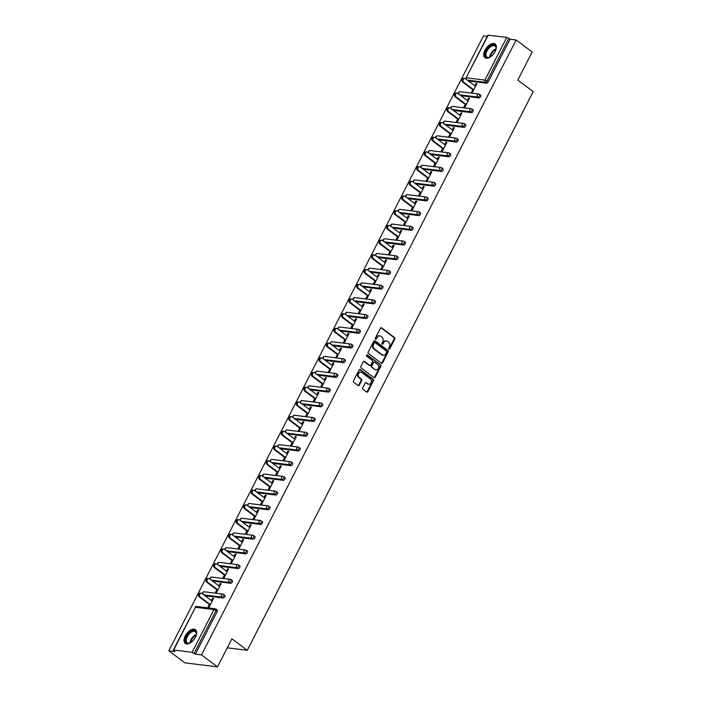 <?xml version="1.0" encoding="UTF-8"?>
<svg xmlns="http://www.w3.org/2000/svg" width="702" height="702" viewBox="0 0 702 702"><rect width="100%" height="100%" fill="white"/><g stroke="black" fill="none" stroke-linecap="round" stroke-linejoin="round"><path stroke-width="1.05" d="M388.926 349.122A0.755 0.597 97.1 0 0 389.759 348.85L394.796 339.013A1.071 0.86 97.1 0 0 394.55 337.557L381.598 327.869A1.071 0.86 97.1 0 0 380.405 328.255L375.377 338.083A0.755 0.597 97.1 0 0 376.386 338.838L377.035 337.565A3.431 2.747 97.1 0 1 379.764 335.881A3.431 2.747 97.1 0 1 380.853 336.328L381.932 337.135A3.431 2.747 97.1 0 1 382.713 341.821L382.063 343.094A0.755 0.597 97.1 0 0 383.073 343.848L383.722 342.576A3.431 2.747 97.1 0 1 386.451 340.882A3.431 2.747 97.1 0 1 387.539 341.33L388.618 342.137A3.431 2.747 97.1 0 1 389.408 346.823L388.75 348.095A0.755 0.597 97.1 0 0 388.926 349.122M388.855 349.052A0.755 0.597 97.1 0 0 389.11 348.771L394.138 338.934A1.071 0.86 97.1 0 0 393.892 337.469L380.949 327.781A1.071 0.86 97.1 0 0 380.923 327.764M375.473 339.048A0.755 0.597 97.1 0 0 375.728 338.759L376.377 337.486L377.035 337.565M382.16 344.05A0.755 0.597 97.1 0 0 382.414 343.761L383.073 342.488L383.722 342.576M195.446 637.179A8.529 4.668 -53.2 0 0 195.463 629.712A8.529 4.668 -53.2 0 0 185.258 635.907A8.529 4.668 -53.2 0 0 185.24 643.374A8.529 4.668 -53.2 0 0 195.446 637.179M495.147 51.5A8.529 4.668 -53.2 0 0 495.164 44.033A8.529 4.668 -53.2 0 0 484.959 50.228A8.529 4.668 -53.2 0 0 484.942 57.696A8.529 4.668 -53.2 0 0 495.147 51.5M362.802 387.837A1.071 0.86 97.1 0 0 363.048 389.294L366.672 392.014A1.071 0.86 97.1 0 0 367.866 391.628L373.455 380.712A1.071 0.86 97.1 0 0 373.21 379.247L360.266 369.559A1.071 0.86 97.1 0 0 359.073 369.945L353.483 380.861A1.071 0.86 97.1 0 0 353.729 382.327L358.117 385.609A1.071 0.86 97.1 0 0 359.31 385.222L361.705 380.554A1.071 0.86 97.1 0 0 361.46 379.089L359.284 377.457A2.869 2.29 97.1 0 1 358.397 374.105A2.869 2.29 97.1 0 1 360.907 372.13A2.869 2.29 97.1 0 1 361.82 372.508L370.34 378.887A2.869 2.29 97.1 0 1 371.218 382.239A2.869 2.29 97.1 0 1 368.717 384.213A2.869 2.29 97.1 0 1 367.804 383.836L366.383 382.774A1.071 0.86 97.1 0 0 365.189 383.16L362.802 387.837M516.137 39.988L532.177 51.992L517.804 80.089L533.187 91.602L247.279 650.315L231.897 638.802L217.515 666.9L201.474 654.896L516.137 39.988L510.029 39.224L508.853 38.347L486.995 81.055L488.171 81.932L510.029 39.224M381.405 363.232A1.071 0.86 97.1 0 0 382.599 362.846L388.188 351.93A1.071 0.86 97.1 0 0 387.943 350.465L374.991 340.777A1.071 0.86 97.1 0 0 373.806 341.163L368.217 352.079A1.071 0.86 97.1 0 0 368.462 353.545L381.405 363.232M380.817 366.321L375.237 377.237A1.071 0.86 97.1 0 1 374.043 377.623L361.091 367.936A1.071 0.86 97.1 0 1 360.854 366.47L363.241 361.802A1.071 0.86 97.1 0 1 364.435 361.416L369.682 365.338A1.071 0.86 97.1 0 0 370.875 364.952L372.464 361.855A1.071 0.86 97.1 0 0 372.218 360.389L366.751 356.3A0.755 0.597 97.1 0 1 367.418 355.001L380.572 364.856A1.071 0.86 97.1 0 1 380.817 366.321L380.168 366.233L374.578 377.158L375.237 377.237M227.272 647.823L247.279 650.315M488.294 35.1L466.075 77.887L487.934 35.179L506.774 37.399L508.853 38.347M487.302 36.39L483.476 35.916L168.813 650.824L184.854 662.828L217.515 666.9M201.474 654.896L195.367 654.132L192.111 652.307L173.631 650.008L174.921 651.588L168.813 650.824M476.746 84.038L475.991 83.477L476.965 83.599L472.385 92.55L471.402 92.436L472.806 89.698M475.991 83.477L474.815 85.767M216.962 609.889A1.641 0.895 126.8 0 1 217.225 609.985A1.641 0.895 126.8 0 1 217.216 611.424L216.049 610.547L194.191 653.255M195.367 654.132L217.216 611.424M488.171 81.932A1.641 0.895 126.8 0 1 486.468 83.222L468.418 80.976M224.491 595.173A1.641 0.895 126.8 0 1 224.745 595.278A1.641 0.895 126.8 0 1 224.745 596.718A1.641 0.895 126.8 0 1 223.043 598.007L204.993 595.752M232.02 580.466A1.641 0.895 126.8 0 1 232.274 580.572A1.641 0.895 126.8 0 1 232.274 582.002A1.641 0.895 126.8 0 1 230.572 583.301L212.513 581.045M239.54 565.759A1.641 0.895 126.8 0 1 239.803 565.865A1.641 0.895 126.8 0 1 239.794 567.295A1.641 0.895 126.8 0 1 238.092 568.594L220.042 566.338M247.069 551.052A1.641 0.895 126.8 0 1 247.332 551.158A1.641 0.895 126.8 0 1 247.323 552.588A1.641 0.895 126.8 0 1 245.621 553.878L227.571 551.632M254.598 536.346A1.641 0.895 126.8 0 1 254.852 536.442A1.641 0.895 126.8 0 1 254.852 537.881A1.641 0.895 126.8 0 1 253.15 539.171L235.091 536.925M262.118 521.639A1.641 0.895 126.8 0 1 262.381 521.735A1.641 0.895 126.8 0 1 262.381 523.174A1.641 0.895 126.8 0 1 260.67 524.464L242.62 522.218M269.647 506.932A1.641 0.895 126.8 0 1 269.91 507.028A1.641 0.895 126.8 0 1 269.901 508.467A1.641 0.895 126.8 0 1 268.199 509.757L250.149 507.511M277.176 492.225A1.641 0.895 126.8 0 1 277.43 492.321A1.641 0.895 126.8 0 1 277.43 493.76A1.641 0.895 126.8 0 1 275.728 495.05L257.678 492.804M284.705 477.509A1.641 0.895 126.8 0 1 284.959 477.614A1.641 0.895 126.8 0 1 284.959 479.054A1.641 0.895 126.8 0 1 283.257 480.343L265.198 478.097M292.225 462.802A1.641 0.895 126.8 0 1 292.488 462.908A1.641 0.895 126.8 0 1 292.48 464.338A1.641 0.895 126.8 0 1 290.777 465.637L272.727 463.381M299.754 448.095A1.641 0.895 126.8 0 1 300.017 448.201A1.641 0.895 126.8 0 1 300.008 449.631A1.641 0.895 126.8 0 1 298.306 450.93L280.256 448.675M307.283 433.388A1.641 0.895 126.8 0 1 307.537 433.494A1.641 0.895 126.8 0 1 307.537 434.924A1.641 0.895 126.8 0 1 305.835 436.214L287.776 433.968M314.803 418.682A1.641 0.895 126.8 0 1 315.066 418.778A1.641 0.895 126.8 0 1 315.066 420.217A1.641 0.895 126.8 0 1 313.355 421.507L295.305 419.261M322.332 403.975A1.641 0.895 126.8 0 1 322.595 404.071A1.641 0.895 126.8 0 1 322.587 405.51A1.641 0.895 126.8 0 1 320.884 406.8L302.834 404.554M329.861 389.268A1.641 0.895 126.8 0 1 330.115 389.364A1.641 0.895 126.8 0 1 330.115 390.803A1.641 0.895 126.8 0 1 328.413 392.093L310.363 389.847M337.39 374.561A1.641 0.895 126.8 0 1 337.644 374.657A1.641 0.895 126.8 0 1 337.644 376.096A1.641 0.895 126.8 0 1 335.942 377.386L317.883 375.14M344.91 359.845A1.641 0.895 126.8 0 1 345.173 359.95A1.641 0.895 126.8 0 1 345.165 361.39A1.641 0.895 126.8 0 1 343.462 362.68L325.412 360.433M352.439 345.138A1.641 0.895 126.8 0 1 352.702 345.244A1.641 0.895 126.8 0 1 352.694 346.674A1.641 0.895 126.8 0 1 350.991 347.973L332.941 345.717M359.968 330.431A1.641 0.895 126.8 0 1 360.223 330.537A1.641 0.895 126.8 0 1 360.223 331.967A1.641 0.895 126.8 0 1 358.52 333.266L340.461 331.011M367.488 315.724A1.641 0.895 126.8 0 1 367.751 315.83A1.641 0.895 126.8 0 1 367.751 317.26A1.641 0.895 126.8 0 1 366.04 318.55L347.99 316.304M375.017 301.018A1.641 0.895 126.8 0 1 375.28 301.114A1.641 0.895 126.8 0 1 375.272 302.553A1.641 0.895 126.8 0 1 373.569 303.843L355.519 301.597M382.546 286.311A1.641 0.895 126.8 0 1 382.801 286.407A1.641 0.895 126.8 0 1 382.801 287.846A1.641 0.895 126.8 0 1 381.098 289.136L363.048 286.89M390.075 271.604A1.641 0.895 126.8 0 1 390.33 271.7A1.641 0.895 126.8 0 1 390.33 273.139A1.641 0.895 126.8 0 1 388.627 274.429L370.568 272.183M397.595 256.897A1.641 0.895 126.8 0 1 397.858 256.993A1.641 0.895 126.8 0 1 397.85 258.433A1.641 0.895 126.8 0 1 396.147 259.722L378.097 257.476M405.124 242.181A1.641 0.895 126.8 0 1 405.387 242.287A1.641 0.895 126.8 0 1 405.379 243.726A1.641 0.895 126.8 0 1 403.676 245.016L385.626 242.769M412.653 227.474A1.641 0.895 126.8 0 1 412.908 227.58A1.641 0.895 126.8 0 1 412.908 229.01A1.641 0.895 126.8 0 1 411.205 230.309L393.146 228.053M420.173 212.767A1.641 0.895 126.8 0 1 420.437 212.873A1.641 0.895 126.8 0 1 420.437 214.303A1.641 0.895 126.8 0 1 418.725 215.602L400.675 213.347M427.702 198.061A1.641 0.895 126.8 0 1 427.966 198.166A1.641 0.895 126.8 0 1 427.957 199.596A1.641 0.895 126.8 0 1 426.254 200.886L408.204 198.64M435.231 183.354A1.641 0.895 126.8 0 1 435.486 183.45A1.641 0.895 126.8 0 1 435.486 184.889A1.641 0.895 126.8 0 1 433.783 186.179L415.733 183.933M442.76 168.647A1.641 0.895 126.8 0 1 443.015 168.743A1.641 0.895 126.8 0 1 443.015 170.182A1.641 0.895 126.8 0 1 441.312 171.472L423.253 169.226M450.28 153.94A1.641 0.895 126.8 0 1 450.544 154.036A1.641 0.895 126.8 0 1 450.535 155.475A1.641 0.895 126.8 0 1 448.832 156.765L430.782 154.519M457.809 139.233A1.641 0.895 126.8 0 1 458.073 139.329A1.641 0.895 126.8 0 1 458.064 140.769A1.641 0.895 126.8 0 1 456.361 142.058L438.311 139.812M465.338 124.526A1.641 0.895 126.8 0 1 465.593 124.623A1.641 0.895 126.8 0 1 465.593 126.062A1.641 0.895 126.8 0 1 463.89 127.352L445.831 125.105M472.858 109.81A1.641 0.895 126.8 0 1 473.122 109.916A1.641 0.895 126.8 0 1 473.122 111.346A1.641 0.895 126.8 0 1 471.411 112.645L453.36 110.389M480.387 95.103A1.641 0.895 126.8 0 1 480.651 95.209A1.641 0.895 126.8 0 1 480.642 96.639A1.641 0.895 126.8 0 1 478.939 97.938L460.889 95.683M465.277 104.405L463.882 107.143L464.856 107.266L469.445 98.306L468.462 98.183L467.286 100.474M457.748 119.112L456.353 121.85L457.335 121.972L461.916 113.013L460.933 112.89L459.766 115.181M450.228 133.819L448.824 136.557L449.806 136.679L454.387 127.72L453.404 127.597L452.237 129.888M442.699 148.526L441.295 151.263L442.278 151.386L446.858 142.427L445.884 142.304L444.708 144.603M435.17 163.241L433.775 165.97L434.749 166.093L439.338 157.134L438.355 157.011L437.179 159.31M427.641 177.948L426.246 180.677L427.228 180.8L431.809 171.85L430.826 171.727L429.659 174.017M420.121 192.655L418.717 195.384L419.699 195.507L424.28 186.556L423.306 186.434L422.13 188.724M412.592 207.362L411.197 210.1L412.171 210.214L416.76 201.263L415.777 201.141L414.601 203.431M405.063 222.069L403.668 224.807L404.65 224.93L409.231 215.97L408.248 215.847L407.081 218.138M397.543 236.776L396.139 239.514L397.121 239.636L401.702 230.677L400.719 230.554L399.552 232.845M390.014 251.483L388.61 254.221L389.592 254.343L394.173 245.384L393.199 245.261L392.023 247.552M382.485 266.19L381.089 268.927L382.063 269.05L386.653 260.091L385.67 259.968L384.494 262.267M374.956 280.905L373.561 283.634L374.543 283.757L379.124 274.798L378.141 274.675L376.974 276.974M367.436 295.612L366.032 298.341L367.014 298.464L371.595 289.505L370.621 289.391L369.445 291.681M359.907 310.319L358.511 313.048L359.485 313.171L364.075 304.22L363.092 304.098L361.916 306.388M352.378 325.026L350.982 327.764L351.965 327.878L356.546 318.927L355.563 318.805L354.396 321.095M344.857 339.733L343.453 342.471L344.436 342.594L349.017 333.634L348.034 333.511L346.867 335.802M337.329 354.44L335.925 357.178L336.907 357.3L341.488 348.341L340.514 348.218L339.338 350.509M329.8 369.147L328.404 371.885L329.378 372.007L333.968 363.048L332.985 362.925L331.809 365.215M322.271 383.854L320.875 386.591L321.858 386.714L326.439 377.755L325.456 377.632L324.289 379.931M314.75 398.569L313.346 401.298L314.329 401.421L318.91 392.462L317.936 392.339L316.76 394.638M307.222 413.276L305.826 416.005L306.8 416.128L311.39 407.169L310.407 407.055L309.231 409.345M299.693 427.983L298.297 430.712L299.28 430.835L303.861 421.884L302.878 421.762L301.711 424.052M292.172 442.69L290.768 445.428L291.751 445.542L296.332 436.591L295.349 436.468L294.182 438.759M284.643 457.397L283.239 460.135L284.222 460.258L288.803 451.298L287.829 451.175L286.653 453.466M277.115 472.104L275.719 474.842L276.693 474.964L281.283 466.005L280.3 465.882L279.124 468.173M269.586 486.811L268.19 489.548L269.173 489.671L273.754 480.712L272.771 480.589L271.604 482.879M262.065 501.518L260.661 504.255L261.644 504.378L266.225 495.419L265.251 495.296L264.075 497.595M254.536 516.233L253.141 518.962L254.115 519.085L258.705 510.126L257.722 510.003L256.546 512.302M247.007 530.94L245.612 533.669L246.586 533.792L251.176 524.833L250.193 524.719L249.017 527.009M239.487 545.647L238.083 548.376L239.066 548.499L243.647 539.548L242.664 539.426L241.497 541.716M231.958 560.354L230.554 563.092L231.537 563.206L236.118 554.255L235.144 554.132L233.968 556.423M224.429 575.061L223.034 577.799L224.008 577.922L228.598 568.962L227.615 568.839L226.439 571.13M216.9 589.768L215.505 592.506L216.488 592.628L221.069 583.669L220.086 583.546L218.919 585.837M209.38 604.475L207.976 607.212L208.959 607.335L213.54 598.376L212.566 598.253L211.39 600.543M468.462 98.183L469.217 98.745M460.933 112.89L461.688 113.452M453.404 127.597L454.159 128.168M445.884 142.304L446.639 142.875M438.355 157.011L439.11 157.581M430.826 171.727L431.581 172.288M423.306 186.434L424.061 186.995M415.777 201.141L416.532 201.702M408.248 215.847L409.003 216.409M400.719 230.554L401.474 231.116M393.199 245.261L393.954 245.823M385.67 259.968L386.425 260.539M378.141 274.675L378.896 275.245M370.621 289.391L371.367 289.952M363.092 304.098L363.847 304.659M355.563 318.805L356.318 319.366M348.034 333.511L348.789 334.073M340.514 348.218L341.269 348.78M332.985 362.925L333.74 363.487M325.456 377.632L326.211 378.202M317.936 392.339L318.682 392.909M310.407 407.055L311.161 407.616M302.878 421.762L303.633 422.323M295.349 436.468L296.104 437.03M287.829 451.175L288.583 451.737M280.3 465.882L281.054 466.444M272.771 480.589L273.526 481.151M265.251 495.296L265.997 495.866M257.722 510.003L258.476 510.573M250.193 524.719L250.947 525.28M242.664 539.426L243.418 539.987M235.144 554.132L235.898 554.694M227.615 568.839L228.369 569.401M220.086 583.546L220.84 584.108M212.566 598.253L213.311 598.815M386.118 340.865A3.431 2.747 97.1 0 0 385.793 340.803A3.431 2.747 97.1 0 0 383.073 342.488M379.431 335.863A3.431 2.747 97.1 0 0 379.106 335.802A3.431 2.747 97.1 0 0 376.377 337.486M381.432 363.25A1.071 0.86 97.1 0 0 381.941 362.767L387.53 351.842A1.071 0.86 97.1 0 0 387.285 350.386L374.341 340.698A1.071 0.86 97.1 0 0 374.315 340.681M386.662 352.193A0.755 0.597 97.1 0 0 386.486 351.167L375.122 342.664A0.755 0.597 97.1 0 0 374.289 342.936L373.604 344.278A3.431 2.747 97.1 0 0 374.385 348.955L382.151 354.773A3.431 2.747 97.1 0 0 383.248 355.221A3.431 2.747 97.1 0 0 385.968 353.536L386.662 352.193M374.473 342.585A0.755 0.597 97.1 0 0 373.631 342.857L374.289 342.936M382.923 355.151A3.431 2.747 97.1 0 1 382.59 355.142A3.431 2.747 97.1 0 1 381.502 354.694L373.736 348.876A3.431 2.747 97.1 0 1 372.946 344.191L373.631 342.857M374.061 377.641A1.071 0.86 97.1 0 0 374.578 377.158M364.435 361.416L363.785 361.328A1.071 0.86 97.1 0 0 363.759 361.311L369.033 365.259A1.071 0.86 97.1 0 0 369.708 365.356L369.033 365.259M366.839 354.984L380.572 364.856M375.131 369.419A2.869 2.29 97.1 0 0 376.044 369.796A2.869 2.29 97.1 0 0 378.545 367.822A2.869 2.29 97.1 0 0 377.667 364.47L374.666 362.223A1.071 0.86 97.1 0 0 373.473 362.609L371.885 365.707A1.071 0.86 97.1 0 0 372.13 367.172L374.482 369.34A2.869 2.29 97.1 0 0 375.394 369.708A2.869 2.29 97.1 0 0 375.719 369.726M373.982 362.118A1.071 0.86 97.1 0 0 372.815 362.53L373.473 362.609M374.482 369.34L371.472 367.093A1.071 0.86 97.1 0 1 371.226 365.628L372.815 362.53M380.168 366.233A1.071 0.86 97.1 0 0 379.922 364.768M368.392 384.143A2.869 2.29 97.1 0 1 368.059 384.126A2.869 2.29 97.1 0 1 367.155 383.757L365.733 382.695A1.071 0.86 97.1 0 0 365.707 382.678M360.574 372.121A2.869 2.29 97.1 0 0 360.249 372.051A2.869 2.29 97.1 0 0 357.748 374.017A2.869 2.29 97.1 0 0 358.625 377.378L359.284 377.457M358.143 385.626A1.071 0.86 97.1 0 0 358.661 385.144L361.047 380.466A1.071 0.86 97.1 0 0 360.802 379.001L358.625 377.378M366.698 392.032A1.071 0.86 97.1 0 0 367.216 391.549L372.806 380.624A1.071 0.86 97.1 0 0 372.56 379.159L359.617 369.471A1.071 0.86 97.1 0 0 359.591 369.454L360.266 369.559M463.636 82.222L462.653 82.108A2.027 1.615 -82.9 0 1 463.803 78.352L464.777 78.475A2.027 1.615 97.1 0 0 463.636 82.222L473.78 89.821M475.57 86.328L465.417 78.738A2.027 1.615 97.1 0 0 464.777 78.475M462.653 82.108L473.56 90.26M456.107 96.937L455.133 96.815A2.027 1.615 -82.9 0 1 456.274 93.059L457.256 93.182A2.027 1.615 97.1 0 0 456.107 96.937L466.26 104.528M468.041 101.035L457.897 93.445A2.027 1.615 97.1 0 0 457.256 93.182M455.133 96.815L466.031 104.967M448.587 111.644L447.604 111.521A2.027 1.615 -82.9 0 1 448.745 107.766L449.728 107.889A2.027 1.615 97.1 0 0 448.587 111.644L458.731 119.235M460.512 115.751L450.368 108.152A2.027 1.615 97.1 0 0 449.728 107.889M447.604 111.521L458.503 119.682M441.058 126.351L440.075 126.228A2.027 1.615 -82.9 0 1 441.216 122.473L442.199 122.596A2.027 1.615 97.1 0 0 441.058 126.351L451.202 133.942M452.992 130.458L442.839 122.859A2.027 1.615 97.1 0 0 442.199 122.596M440.075 126.228L450.974 134.389M433.529 141.058L432.546 140.935A2.027 1.615 -82.9 0 1 433.696 137.18L434.67 137.302A2.027 1.615 97.1 0 0 433.529 141.058L443.682 148.648M445.463 145.165L435.319 137.566A2.027 1.615 97.1 0 0 434.67 137.302M432.546 140.935L443.453 149.096M426 155.765L425.026 155.642A2.027 1.615 -82.9 0 1 426.167 151.895L427.149 152.009A2.027 1.615 97.1 0 0 426 155.765L436.153 163.364M437.934 159.872L427.79 152.281A2.027 1.615 97.1 0 0 427.149 152.009M425.026 155.642L435.924 163.803M490.917 56.572A7.38 4.045 126.8 0 1 489.417 57.362A7.38 4.045 126.8 0 1 485.617 56.537A7.38 4.045 126.8 0 1 488.452 47.648A7.38 4.045 126.8 0 1 495.665 46.069A7.38 4.045 126.8 0 1 496.103 48.42A7.38 4.045 126.8 0 1 495.779 50.079M496.077 48.675A6.836 3.747 -53.2 0 0 495.665 46.727A6.836 3.747 -53.2 0 0 495.103 46.104A6.836 3.747 -53.2 0 0 488.478 48.745A6.836 3.747 -53.2 0 0 486.354 56.423A6.836 3.747 -53.2 0 0 486.916 57.046A6.836 3.747 -53.2 0 0 489.654 57.266M492.865 54.791A5.379 2.948 126.8 0 1 494.62 52.448M495.577 44.419A8.477 4.642 -53.2 0 0 487.407 47.911A8.477 4.642 -53.2 0 0 484.871 57.318A8.477 4.642 -53.2 0 0 485.424 57.976M191.207 642.26A7.38 4.045 126.8 0 1 189.707 643.041A7.38 4.045 126.8 0 1 185.907 642.216A7.38 4.045 126.8 0 1 188.741 633.327A7.38 4.045 126.8 0 1 195.963 631.747A7.38 4.045 126.8 0 1 196.393 634.099A7.38 4.045 126.8 0 1 196.069 635.758M196.376 634.354A6.836 3.747 -53.2 0 0 195.955 632.405A6.836 3.747 -53.2 0 0 195.393 631.782A6.836 3.747 -53.2 0 0 188.777 634.424A6.836 3.747 -53.2 0 0 186.644 642.102A6.836 3.747 -53.2 0 0 187.206 642.734A6.836 3.747 -53.2 0 0 189.944 642.944M193.155 640.478A5.379 2.948 126.8 0 1 194.91 638.127M195.867 630.098A8.477 4.642 -53.2 0 0 187.697 633.59A8.477 4.642 -53.2 0 0 185.161 642.997A8.477 4.642 -53.2 0 0 185.723 643.655M418.48 170.472L417.497 170.349A2.027 1.615 -82.9 0 1 418.638 166.602L419.62 166.725A2.027 1.615 97.1 0 0 418.48 170.472L428.624 178.071M430.414 174.579L420.261 166.988A2.027 1.615 97.1 0 0 419.62 166.725M417.497 170.349L428.395 178.51M410.951 185.179L409.968 185.056A2.027 1.615 -82.9 0 1 411.118 181.309L412.092 181.432A2.027 1.615 97.1 0 0 410.951 185.179L421.095 192.778M422.885 189.286L412.732 181.695A2.027 1.615 97.1 0 0 412.092 181.432M409.968 185.056L420.875 193.217M403.422 199.886L402.448 199.772A2.027 1.615 -82.9 0 1 403.589 196.016L404.563 196.139A2.027 1.615 97.1 0 0 403.422 199.886L413.575 207.485M415.356 203.992L405.212 196.402A2.027 1.615 97.1 0 0 404.563 196.139M402.448 199.772L413.346 207.924M395.902 214.601L394.919 214.479A2.027 1.615 -82.9 0 1 396.06 210.723L397.042 210.846A2.027 1.615 97.1 0 0 395.902 214.601L406.046 222.192M407.827 218.699L397.683 211.109A2.027 1.615 97.1 0 0 397.042 210.846M394.919 214.479L405.817 222.631M388.373 229.308L387.39 229.185A2.027 1.615 -82.9 0 1 388.531 225.43L389.513 225.553A2.027 1.615 97.1 0 0 388.373 229.308L398.517 236.899M400.307 233.415L390.154 225.816A2.027 1.615 97.1 0 0 389.513 225.553M387.39 229.185L398.288 237.337M380.844 244.015L379.861 243.892A2.027 1.615 -82.9 0 1 381.01 240.137L381.985 240.26A2.027 1.615 97.1 0 0 380.844 244.015L390.996 251.606M392.778 248.122L382.634 240.523A2.027 1.615 97.1 0 0 381.985 240.26M379.861 243.892L390.768 252.053M373.315 258.722L372.341 258.599A2.027 1.615 -82.9 0 1 373.482 254.844L374.464 254.966A2.027 1.615 97.1 0 0 373.315 258.722L383.467 266.312M385.249 262.829L375.105 255.23A2.027 1.615 97.1 0 0 374.464 254.966M372.341 258.599L383.239 266.76M365.795 273.429L364.812 273.306A2.027 1.615 -82.9 0 1 365.953 269.559L366.935 269.673A2.027 1.615 97.1 0 0 365.795 273.429L375.939 281.019M377.729 277.536L367.576 269.945A2.027 1.615 97.1 0 0 366.935 269.673M364.812 273.306L375.71 281.467M358.266 288.136L357.283 288.013A2.027 1.615 -82.9 0 1 358.432 284.266L359.406 284.389A2.027 1.615 97.1 0 0 358.266 288.136L368.41 295.735M370.2 292.243L360.047 284.652A2.027 1.615 97.1 0 0 359.406 284.389M357.283 288.013L368.19 296.174M350.737 302.843L349.763 302.72A2.027 1.615 -82.9 0 1 350.903 298.973L351.877 299.096A2.027 1.615 97.1 0 0 350.737 302.843L360.889 310.442M362.671 306.95L352.527 299.359A2.027 1.615 97.1 0 0 351.877 299.096M349.763 302.72L360.661 310.881M343.217 317.55L342.234 317.436A2.027 1.615 -82.9 0 1 343.375 313.68L344.357 313.803A2.027 1.615 97.1 0 0 343.217 317.55L353.36 325.149M355.142 321.656L344.998 314.066A2.027 1.615 97.1 0 0 344.357 313.803M342.234 317.436L353.132 325.588M335.688 332.265L334.705 332.143A2.027 1.615 -82.9 0 1 335.846 328.387L336.828 328.51A2.027 1.615 97.1 0 0 335.688 332.265L345.832 339.856M347.622 336.363L337.469 328.773A2.027 1.615 97.1 0 0 336.828 328.51M334.705 332.143L345.603 340.294M328.159 346.972L327.176 346.849A2.027 1.615 -82.9 0 1 328.325 343.094L329.299 343.217A2.027 1.615 97.1 0 0 328.159 346.972L338.311 354.563M340.093 351.079L329.949 343.48A2.027 1.615 97.1 0 0 329.299 343.217M327.176 346.849L338.083 355.001M320.63 361.679L319.656 361.556A2.027 1.615 -82.9 0 1 320.796 357.801L321.779 357.923A2.027 1.615 97.1 0 0 320.63 361.679L330.782 369.27M332.564 365.786L322.42 358.187A2.027 1.615 97.1 0 0 321.779 357.923M319.656 361.556L330.554 369.717M313.11 376.386L312.127 376.263A2.027 1.615 -82.9 0 1 313.267 372.508L314.25 372.63A2.027 1.615 97.1 0 0 313.11 376.386L323.253 383.976M325.044 380.493L314.891 372.894A2.027 1.615 97.1 0 0 314.25 372.63M312.127 376.263L323.025 384.424M305.581 391.093L304.598 390.97A2.027 1.615 -82.9 0 1 305.747 387.223L306.721 387.337A2.027 1.615 97.1 0 0 305.581 391.093L315.724 398.683M317.515 395.2L307.362 387.601A2.027 1.615 97.1 0 0 306.721 387.337M304.598 390.97L315.505 399.131M298.052 405.8L297.078 405.677A2.027 1.615 -82.9 0 1 298.218 401.93L299.192 402.053A2.027 1.615 97.1 0 0 298.052 405.8L308.204 413.399M309.986 409.907L299.842 402.316A2.027 1.615 97.1 0 0 299.192 402.053M297.078 405.677L307.976 413.838M290.531 420.507L289.549 420.384A2.027 1.615 -82.9 0 1 290.689 416.637L291.672 416.76A2.027 1.615 97.1 0 0 290.531 420.507L300.675 428.106M302.457 424.613L292.313 417.023A2.027 1.615 97.1 0 0 291.672 416.76M289.549 420.384L300.447 428.545M283.003 435.214L282.02 435.091A2.027 1.615 -82.9 0 1 283.16 431.344L284.143 431.467A2.027 1.615 97.1 0 0 283.003 435.214L293.146 442.813M294.937 439.32L284.784 431.73A2.027 1.615 97.1 0 0 284.143 431.467M282.02 435.091L292.918 443.252M275.474 449.929L274.491 449.806A2.027 1.615 -82.9 0 1 275.64 446.051L276.614 446.174A2.027 1.615 97.1 0 0 275.474 449.929L285.626 457.52M287.408 454.027L277.264 446.437A2.027 1.615 97.1 0 0 276.614 446.174M274.491 449.806L285.398 457.958M267.945 464.636L266.971 464.513A2.027 1.615 -82.9 0 1 268.111 460.758L269.094 460.881A2.027 1.615 97.1 0 0 267.945 464.636L278.097 472.227M279.879 468.743L269.735 461.144A2.027 1.615 97.1 0 0 269.094 460.881M266.971 464.513L277.869 472.665M260.424 479.343L259.442 479.22A2.027 1.615 -82.9 0 1 260.582 475.465L261.565 475.587A2.027 1.615 97.1 0 0 260.424 479.343L270.568 486.934M272.358 483.45L262.206 475.851A2.027 1.615 97.1 0 0 261.565 475.587M259.442 479.22L270.34 487.381M252.895 494.05L251.913 493.927A2.027 1.615 -82.9 0 1 253.062 490.171L254.036 490.294A2.027 1.615 97.1 0 0 252.895 494.05L263.039 501.64M264.829 498.157L254.677 490.558A2.027 1.615 97.1 0 0 254.036 490.294M251.913 493.927L262.82 502.088M245.367 508.757L244.393 508.634A2.027 1.615 -82.9 0 1 245.533 504.887L246.507 505.001A2.027 1.615 97.1 0 0 245.367 508.757L255.519 516.347M257.301 512.864L247.157 505.264A2.027 1.615 97.1 0 0 246.507 505.001M244.393 508.634L255.291 516.795M237.846 523.464L236.864 523.341A2.027 1.615 -82.9 0 1 238.004 519.594L238.987 519.717A2.027 1.615 97.1 0 0 237.846 523.464L247.99 531.063M249.772 527.571L239.628 519.98A2.027 1.615 97.1 0 0 238.987 519.717M236.864 523.341L247.762 531.502M230.317 538.171L229.335 538.048A2.027 1.615 -82.9 0 1 230.475 534.301L231.458 534.424A2.027 1.615 97.1 0 0 230.317 538.171L240.461 545.77M242.251 542.277L232.099 534.687A2.027 1.615 97.1 0 0 231.458 534.424M229.335 538.048L240.233 546.209M222.788 552.878L221.806 552.755A2.027 1.615 -82.9 0 1 222.955 549.008L223.929 549.131A2.027 1.615 97.1 0 0 222.788 552.878L232.941 560.477M234.722 556.984L224.579 549.394A2.027 1.615 97.1 0 0 223.929 549.131M221.806 552.755L232.713 560.916M215.26 567.593L214.285 567.47A2.027 1.615 -82.9 0 1 215.426 563.715L216.409 563.838A2.027 1.615 97.1 0 0 215.26 567.593L225.412 575.184M227.194 571.691L217.05 564.101A2.027 1.615 97.1 0 0 216.409 563.838M214.285 567.47L225.184 575.622M207.739 582.3L206.757 582.177A2.027 1.615 -82.9 0 1 207.897 578.422L208.88 578.545A2.027 1.615 97.1 0 0 207.739 582.3L217.883 589.891M219.673 586.407L209.521 578.808A2.027 1.615 97.1 0 0 208.88 578.545M206.757 582.177L217.655 590.329M200.21 597.007L199.228 596.884A2.027 1.615 -82.9 0 1 200.377 593.129L201.351 593.251A2.027 1.615 97.1 0 0 200.21 597.007L210.354 604.597M212.144 601.114L201.992 593.515A2.027 1.615 97.1 0 0 201.351 593.251M199.228 596.884L210.135 605.045M389.11 348.771L389.759 348.85M375.728 338.759L376.386 338.838M382.414 343.761L383.073 343.848M466.356 79.44A1.641 1.307 97.1 0 1 466.435 77.808L484.924 80.116L506.774 37.399M486.468 83.222L485.293 82.345A1.641 1.307 97.1 0 1 484.924 80.116L486.995 81.055A1.641 0.895 126.8 0 1 485.293 82.345L467.242 80.098M192.111 652.307L213.97 609.599L195.481 607.3L173.631 650.008M217.225 609.985L216.049 609.108A1.641 0.895 -53.2 0 1 216.049 610.547L213.97 609.599A1.641 1.307 -82.9 0 1 215.268 608.792L196.788 606.493A1.641 1.307 -82.9 0 0 195.481 607.3L173.262 650.078M478.939 97.938L477.772 97.06A1.641 0.895 126.8 0 0 479.475 95.762A1.641 0.895 -53.2 0 0 479.475 94.331A1.641 0.895 -53.2 0 0 479.22 94.226A1.641 1.307 -82.9 0 0 478.694 94.015L460.214 91.716A1.641 1.641 0 0 0 458.45 93.866M459.713 94.805L477.772 97.06A1.641 1.307 97.1 0 1 477.395 94.823A1.641 1.307 -82.9 0 1 478.694 94.015A1.641 1.641 0 0 1 479.475 94.331L480.651 95.209M458.827 94.147A1.641 1.307 97.1 0 1 458.906 92.515A1.641 1.307 -82.9 0 1 460.214 91.716M471.411 112.645L470.243 111.767L452.193 109.512M463.89 127.352L462.715 126.474L444.664 124.228M456.361 142.058L455.186 141.181L437.135 138.935M448.832 156.765L447.665 155.888L429.606 153.641M441.312 171.472L440.136 170.595L422.086 168.348M433.783 186.179L432.607 185.302L414.557 183.055M426.254 200.886L425.087 200.009L407.028 197.762M418.725 215.602L417.558 214.724L399.508 212.469M411.205 230.309L410.029 229.431L391.979 227.176M403.676 245.016L402.5 244.138L384.45 241.892M396.147 259.722L394.98 258.845L376.921 256.599M388.627 274.429L387.451 273.552L369.401 271.305M381.098 289.136L379.922 288.259L361.872 286.012M373.569 303.843L372.402 302.966L354.343 300.719M366.04 318.55L364.873 317.673L346.823 315.426M358.52 333.266L357.344 332.388L339.294 330.133M350.991 347.973L349.815 347.095L331.765 344.84M343.462 362.68L342.295 361.802L324.236 359.556M335.942 377.386L334.766 376.509L316.716 374.263M328.413 392.093L327.237 391.216L309.187 388.969M320.884 406.8L319.717 405.923L301.658 403.676M313.355 421.507L312.188 420.63L294.129 418.383M305.835 436.214L304.659 435.337L286.609 433.09M298.306 450.93L297.13 450.052L279.08 447.797M290.777 465.637L289.61 464.759L271.551 462.504M283.257 480.343L282.081 479.466L264.031 477.22M275.728 495.05L274.552 494.173L256.502 491.926M268.199 509.757L267.032 508.88L248.973 506.633M260.67 524.464L259.503 523.587L241.444 521.34M253.15 539.171L251.974 538.294L233.924 536.047M245.621 553.878L244.445 553L226.395 550.754M238.092 568.594L236.925 567.716L218.866 565.461M230.572 583.301L229.396 582.423L211.346 580.168M223.043 598.007L221.867 597.13L203.817 594.884M473.122 109.916L471.946 109.038A1.641 1.641 0 0 0 471.165 108.722A1.641 1.307 -82.9 0 0 469.866 109.53A1.641 1.307 97.1 0 0 470.243 111.767A1.641 0.895 126.8 0 0 471.946 110.468A1.641 0.895 -53.2 0 0 471.946 109.038A1.641 0.895 -53.2 0 0 471.691 108.933A1.641 1.307 -82.9 0 0 471.165 108.722L452.685 106.423A1.641 1.641 0 0 0 450.93 108.573M451.298 108.854A1.641 1.307 97.1 0 1 451.386 107.222A1.641 1.307 -82.9 0 1 452.685 106.423M465.593 124.623L464.426 123.745A1.641 1.641 0 0 0 463.645 123.429A1.641 1.307 -82.9 0 0 462.337 124.236A1.641 1.307 97.1 0 0 462.715 126.474A1.641 0.895 126.8 0 0 464.417 125.184A1.641 0.895 -53.2 0 0 464.426 123.745A1.641 0.895 -53.2 0 0 464.162 123.649A1.641 1.307 -82.9 0 0 463.645 123.429L445.156 121.13A1.641 1.641 0 0 0 443.401 123.28M443.778 123.561A1.641 1.307 97.1 0 1 443.857 121.937A1.641 1.307 -82.9 0 1 445.156 121.13M458.073 139.329L456.897 138.452A1.641 1.641 0 0 0 456.116 138.136A1.641 1.307 -82.9 0 0 454.817 138.943A1.641 1.307 97.1 0 0 455.186 141.181A1.641 0.895 126.8 0 0 456.897 139.891A1.641 0.895 -53.2 0 0 456.897 138.452A1.641 0.895 -53.2 0 0 456.633 138.355A1.641 1.307 -82.9 0 0 456.116 138.136L437.636 135.837A1.641 1.641 0 0 0 435.872 137.987M436.249 138.268A1.641 1.307 97.1 0 1 436.328 136.644A1.641 1.307 -82.9 0 1 437.636 135.837M450.544 154.036L449.368 153.159A1.641 1.641 0 0 0 448.587 152.843A1.641 1.307 -82.9 0 0 447.288 153.65A1.641 1.307 97.1 0 0 447.665 155.888A1.641 0.895 126.8 0 0 449.368 154.598A1.641 0.895 -53.2 0 0 449.368 153.159A1.641 0.895 -53.2 0 0 449.113 153.062A1.641 1.307 -82.9 0 0 448.587 152.843L430.107 150.544A1.641 1.641 0 0 0 428.352 152.694M428.72 152.975A1.641 1.307 97.1 0 1 428.799 151.351A1.641 1.307 -82.9 0 1 430.107 150.544M443.015 168.743L441.848 167.866A1.641 1.641 0 0 0 441.067 167.559A1.641 1.307 -82.9 0 0 439.759 168.357A1.641 1.307 97.1 0 0 440.136 170.595A1.641 0.895 126.8 0 0 441.839 169.305A1.641 0.895 -53.2 0 0 441.848 167.866A1.641 0.895 -53.2 0 0 441.584 167.769A1.641 1.307 -82.9 0 0 441.067 167.559L422.578 165.251A1.641 1.641 0 0 0 420.823 167.401M421.2 167.681A1.641 1.307 97.1 0 1 421.279 166.058A1.641 1.307 -82.9 0 1 422.578 165.251M435.486 183.45L434.319 182.581A1.641 1.641 0 0 0 433.538 182.266A1.641 1.307 -82.9 0 0 432.239 183.064A1.641 1.307 97.1 0 0 432.607 185.302A1.641 0.895 126.8 0 0 434.31 184.012A1.641 0.895 -53.2 0 0 434.319 182.581A1.641 0.895 -53.2 0 0 434.055 182.476A1.641 1.307 -82.9 0 0 433.538 182.266L415.049 179.958A1.641 1.641 0 0 0 413.294 182.108M413.671 182.388A1.641 1.307 97.1 0 1 413.75 180.765A1.641 1.307 -82.9 0 1 415.049 179.958M427.966 198.166L426.79 197.288A1.641 1.641 0 0 0 426.009 196.972A1.641 1.307 -82.9 0 0 424.71 197.78A1.641 1.307 97.1 0 0 425.087 200.009A1.641 0.895 126.8 0 0 426.79 198.719A1.641 0.895 -53.2 0 0 426.79 197.288A1.641 0.895 -53.2 0 0 426.535 197.183A1.641 1.307 -82.9 0 0 426.009 196.972L407.529 194.665A1.641 1.641 0 0 0 405.765 196.823M406.142 197.104A1.641 1.307 97.1 0 1 406.221 195.472A1.641 1.307 -82.9 0 1 407.529 194.665M420.437 212.873L419.261 211.995A1.641 1.641 0 0 0 418.48 211.679A1.641 1.307 -82.9 0 0 417.181 212.487A1.641 1.307 97.1 0 0 417.558 214.724A1.641 0.895 126.8 0 0 419.261 213.426A1.641 0.895 -53.2 0 0 419.261 211.995A1.641 0.895 -53.2 0 0 419.006 211.89A1.641 1.307 -82.9 0 0 418.48 211.679L400 209.38A1.641 1.641 0 0 0 398.245 211.53M398.613 211.811A1.641 1.307 97.1 0 1 398.701 210.179A1.641 1.307 -82.9 0 1 400 209.38M412.908 227.58L411.741 226.702A1.641 1.641 0 0 0 410.96 226.386A1.641 1.307 -82.9 0 0 409.652 227.194A1.641 1.307 97.1 0 0 410.029 229.431A1.641 0.895 126.8 0 0 411.732 228.132A1.641 0.895 -53.2 0 0 411.741 226.702A1.641 0.895 -53.2 0 0 411.477 226.597A1.641 1.307 -82.9 0 0 410.96 226.386L392.471 224.087A1.641 1.641 0 0 0 390.716 226.237M391.093 226.518A1.641 1.307 97.1 0 1 391.172 224.886A1.641 1.307 -82.9 0 1 392.471 224.087M405.387 242.287L404.212 241.409A1.641 1.641 0 0 0 403.431 241.093A1.641 1.307 -82.9 0 0 402.132 241.9A1.641 1.307 97.1 0 0 402.5 244.138A1.641 0.895 126.8 0 0 404.212 242.848A1.641 0.895 -53.2 0 0 404.212 241.409A1.641 0.895 -53.2 0 0 403.948 241.312A1.641 1.307 -82.9 0 0 403.431 241.093L384.95 238.794A1.641 1.641 0 0 0 383.187 240.944M383.564 241.225A1.641 1.307 97.1 0 1 383.643 239.601A1.641 1.307 -82.9 0 1 384.95 238.794M397.858 256.993L396.683 256.116A1.641 1.641 0 0 0 395.902 255.8A1.641 1.307 -82.9 0 0 394.603 256.607A1.641 1.307 97.1 0 0 394.98 258.845A1.641 0.895 126.8 0 0 396.683 257.555A1.641 0.895 -53.2 0 0 396.683 256.116A1.641 0.895 -53.2 0 0 396.428 256.019A1.641 1.307 -82.9 0 0 395.902 255.8L377.422 253.501A1.641 1.641 0 0 0 375.667 255.651M376.035 255.932A1.641 1.307 97.1 0 1 376.114 254.308A1.641 1.307 -82.9 0 1 377.422 253.501M390.33 271.7L389.162 270.823A1.641 1.641 0 0 0 388.382 270.507A1.641 1.307 -82.9 0 0 387.074 271.314A1.641 1.307 97.1 0 0 387.451 273.552A1.641 0.895 126.8 0 0 389.154 272.262A1.641 0.895 -53.2 0 0 389.162 270.823A1.641 0.895 -53.2 0 0 388.899 270.726A1.641 1.307 -82.9 0 0 388.382 270.507L369.893 268.208A1.641 1.641 0 0 0 368.138 270.358M368.515 270.639A1.641 1.307 97.1 0 1 368.594 269.015A1.641 1.307 -82.9 0 1 369.893 268.208M382.801 286.407L381.634 285.53A1.641 1.641 0 0 0 380.853 285.223A1.641 1.307 -82.9 0 0 379.554 286.021A1.641 1.307 97.1 0 0 379.922 288.259A1.641 0.895 126.8 0 0 381.625 286.969A1.641 0.895 -53.2 0 0 381.634 285.53A1.641 0.895 -53.2 0 0 381.37 285.433A1.641 1.307 -82.9 0 0 380.853 285.223L362.364 282.915A1.641 1.641 0 0 0 360.609 285.065M360.986 285.345A1.641 1.307 97.1 0 1 361.065 283.722A1.641 1.307 -82.9 0 1 362.364 282.915M375.28 301.114L374.105 300.237A1.641 1.641 0 0 0 373.324 299.93A1.641 1.307 -82.9 0 0 372.025 300.728A1.641 1.307 97.1 0 0 372.402 302.966A1.641 0.895 126.8 0 0 374.105 301.676A1.641 0.895 -53.2 0 0 374.105 300.237A1.641 0.895 -53.2 0 0 373.85 300.14A1.641 1.307 -82.9 0 0 373.324 299.93L354.843 297.622A1.641 1.641 0 0 0 353.08 299.772M353.457 300.052A1.641 1.307 97.1 0 1 353.536 298.429A1.641 1.307 -82.9 0 1 354.843 297.622M367.751 315.83L366.576 314.952A1.641 1.641 0 0 0 365.795 314.636A1.641 1.307 -82.9 0 0 364.496 315.444A1.641 1.307 97.1 0 0 364.873 317.673A1.641 0.895 126.8 0 0 366.576 316.383A1.641 0.895 -53.2 0 0 366.576 314.952A1.641 0.895 -53.2 0 0 366.321 314.847A1.641 1.307 -82.9 0 0 365.795 314.636L347.315 312.329A1.641 1.641 0 0 0 345.56 314.487M345.928 314.759A1.641 1.307 97.1 0 1 346.016 313.136A1.641 1.307 -82.9 0 1 347.315 312.329M360.223 330.537L359.055 329.659A1.641 1.641 0 0 0 358.274 329.343A1.641 1.307 -82.9 0 0 356.967 330.151A1.641 1.307 97.1 0 0 357.344 332.388A1.641 0.895 126.8 0 0 359.047 331.09A1.641 0.895 -53.2 0 0 359.055 329.659A1.641 0.895 -53.2 0 0 358.792 329.554A1.641 1.307 -82.9 0 0 358.274 329.343L339.786 327.035A1.641 1.641 0 0 0 338.031 329.194M338.408 329.475A1.641 1.307 97.1 0 1 338.487 327.843A1.641 1.307 -82.9 0 1 339.786 327.035M352.702 345.244L351.526 344.366A1.641 1.641 0 0 0 350.746 344.05A1.641 1.307 -82.9 0 0 349.447 344.857A1.641 1.307 97.1 0 0 349.815 347.095A1.641 0.895 126.8 0 0 351.526 345.796A1.641 0.895 -53.2 0 0 351.526 344.366A1.641 0.895 -53.2 0 0 351.263 344.261A1.641 1.307 -82.9 0 0 350.746 344.05L332.265 341.751A1.641 1.641 0 0 0 330.502 343.901M330.879 344.182A1.641 1.307 97.1 0 1 330.958 342.55A1.641 1.307 -82.9 0 1 332.265 341.751M345.173 359.95L343.998 359.073A1.641 1.641 0 0 0 343.217 358.757A1.641 1.307 -82.9 0 0 341.918 359.564A1.641 1.307 97.1 0 0 342.295 361.802A1.641 0.895 126.8 0 0 343.998 360.512A1.641 0.895 -53.2 0 0 343.998 359.073A1.641 0.895 -53.2 0 0 343.743 358.976A1.641 1.307 -82.9 0 0 343.217 358.757L324.736 356.458A1.641 1.641 0 0 0 322.981 358.608M323.35 358.889A1.641 1.307 97.1 0 1 323.429 357.265A1.641 1.307 -82.9 0 1 324.736 356.458M337.644 374.657L336.477 373.78A1.641 1.641 0 0 0 335.696 373.464A1.641 1.307 -82.9 0 0 334.389 374.271A1.641 1.307 97.1 0 0 334.766 376.509A1.641 0.895 126.8 0 0 336.469 375.219A1.641 0.895 -53.2 0 0 336.477 373.78A1.641 0.895 -53.2 0 0 336.214 373.683A1.641 1.307 -82.9 0 0 335.696 373.464L317.207 371.165A1.641 1.641 0 0 0 315.452 373.315M315.83 373.596A1.641 1.307 97.1 0 1 315.909 371.972A1.641 1.307 -82.9 0 1 317.207 371.165M330.115 389.364L328.948 388.487A1.641 1.641 0 0 0 328.167 388.171A1.641 1.307 -82.9 0 0 326.869 388.978A1.641 1.307 97.1 0 0 327.237 391.216A1.641 0.895 126.8 0 0 328.94 389.926A1.641 0.895 -53.2 0 0 328.948 388.487A1.641 0.895 -53.2 0 0 328.685 388.39A1.641 1.307 -82.9 0 0 328.167 388.171L309.679 385.872A1.641 1.641 0 0 0 307.924 388.022M308.301 388.303A1.641 1.307 97.1 0 1 308.38 386.679A1.641 1.307 -82.9 0 1 309.679 385.872M322.595 404.071L321.419 403.194A1.641 1.641 0 0 0 320.638 402.887A1.641 1.307 -82.9 0 0 319.34 403.685A1.641 1.307 97.1 0 0 319.717 405.923A1.641 0.895 126.8 0 0 321.419 404.633A1.641 0.895 -53.2 0 0 321.419 403.194A1.641 0.895 -53.2 0 0 321.165 403.097A1.641 1.307 -82.9 0 0 320.638 402.887L302.158 400.579A1.641 1.641 0 0 0 300.395 402.729M300.772 403.009A1.641 1.307 97.1 0 1 300.851 401.386A1.641 1.307 -82.9 0 1 302.158 400.579M315.066 418.778L313.891 417.901A1.641 1.641 0 0 0 313.11 417.593A1.641 1.307 -82.9 0 0 311.811 418.392A1.641 1.307 97.1 0 0 312.188 420.63A1.641 0.895 126.8 0 0 313.891 419.34A1.641 0.895 -53.2 0 0 313.891 417.901A1.641 0.895 -53.2 0 0 313.636 417.804A1.641 1.307 -82.9 0 0 313.11 417.593L294.629 415.286A1.641 1.641 0 0 0 292.874 417.436M293.243 417.716A1.641 1.307 97.1 0 1 293.331 416.093A1.641 1.307 -82.9 0 1 294.629 415.286M307.537 433.494L306.37 432.616A1.641 1.641 0 0 0 305.589 432.3A1.641 1.307 -82.9 0 0 304.282 433.108A1.641 1.307 97.1 0 0 304.659 435.337A1.641 0.895 126.8 0 0 306.362 434.047A1.641 0.895 -53.2 0 0 306.37 432.616A1.641 0.895 -53.2 0 0 306.107 432.511A1.641 1.307 -82.9 0 0 305.589 432.3L287.1 429.993A1.641 1.641 0 0 0 285.345 432.151M285.723 432.423A1.641 1.307 97.1 0 1 285.802 430.8A1.641 1.307 -82.9 0 1 287.1 429.993M300.017 448.201L298.841 447.323A1.641 1.641 0 0 0 298.06 447.007A1.641 1.307 -82.9 0 0 296.762 447.815A1.641 1.307 97.1 0 0 297.13 450.052A1.641 0.895 126.8 0 0 298.841 448.753A1.641 0.895 -53.2 0 0 298.841 447.323A1.641 0.895 -53.2 0 0 298.578 447.218A1.641 1.307 -82.9 0 0 298.06 447.007L279.58 444.699A1.641 1.641 0 0 0 277.817 446.858M278.194 447.139A1.641 1.307 97.1 0 1 278.273 445.507A1.641 1.307 -82.9 0 1 279.58 444.699M292.488 462.908L291.312 462.03A1.641 1.641 0 0 0 290.531 461.714A1.641 1.307 -82.9 0 0 289.233 462.521A1.641 1.307 97.1 0 0 289.61 464.759A1.641 0.895 126.8 0 0 291.312 463.46A1.641 0.895 -53.2 0 0 291.312 462.03A1.641 0.895 -53.2 0 0 291.058 461.925A1.641 1.307 -82.9 0 0 290.531 461.714L272.051 459.415A1.641 1.641 0 0 0 270.296 461.565M270.665 461.846A1.641 1.307 97.1 0 1 270.744 460.214A1.641 1.307 -82.9 0 1 272.051 459.415M284.959 477.614L283.792 476.737A1.641 1.641 0 0 0 283.011 476.421A1.641 1.307 -82.9 0 0 281.704 477.228A1.641 1.307 97.1 0 0 282.081 479.466A1.641 0.895 126.8 0 0 283.783 478.176A1.641 0.895 -53.2 0 0 283.792 476.737A1.641 0.895 -53.2 0 0 283.529 476.632A1.641 1.307 -82.9 0 0 283.011 476.421L264.522 474.122A1.641 1.641 0 0 0 262.767 476.272M263.136 476.553A1.641 1.307 97.1 0 1 263.224 474.929A1.641 1.307 -82.9 0 1 264.522 474.122M277.43 492.321L276.263 491.444A1.641 1.641 0 0 0 275.482 491.128A1.641 1.307 -82.9 0 0 274.184 491.935A1.641 1.307 97.1 0 0 274.552 494.173A1.641 0.895 126.8 0 0 276.255 492.883A1.641 0.895 -53.2 0 0 276.263 491.444A1.641 0.895 -53.2 0 0 276 491.347A1.641 1.307 -82.9 0 0 275.482 491.128L256.993 488.829A1.641 1.641 0 0 0 255.238 490.979M255.616 491.26A1.641 1.307 97.1 0 1 255.695 489.636A1.641 1.307 -82.9 0 1 256.993 488.829M269.91 507.028L268.734 506.151A1.641 1.641 0 0 0 267.953 505.835A1.641 1.307 -82.9 0 0 266.655 506.642A1.641 1.307 97.1 0 0 267.032 508.88A1.641 0.895 126.8 0 0 268.734 507.59A1.641 0.895 -53.2 0 0 268.734 506.151A1.641 0.895 -53.2 0 0 268.48 506.054A1.641 1.307 -82.9 0 0 267.953 505.835L249.473 503.536A1.641 1.641 0 0 0 247.709 505.686M248.087 505.966A1.641 1.307 97.1 0 1 248.166 504.343A1.641 1.307 -82.9 0 1 249.473 503.536M262.381 521.735L261.205 520.858A1.641 1.641 0 0 0 260.424 520.542A1.641 1.307 -82.9 0 0 259.126 521.349A1.641 1.307 97.1 0 0 259.503 523.587A1.641 0.895 126.8 0 0 261.205 522.297A1.641 0.895 -53.2 0 0 261.205 520.858A1.641 0.895 -53.2 0 0 260.951 520.761A1.641 1.307 -82.9 0 0 260.424 520.542L241.944 518.243A1.641 1.641 0 0 0 240.189 520.393M240.558 520.673A1.641 1.307 97.1 0 1 240.646 519.05A1.641 1.307 -82.9 0 1 241.944 518.243M254.852 536.442L253.685 535.565A1.641 1.641 0 0 0 252.904 535.257A1.641 1.307 -82.9 0 0 251.597 536.056A1.641 1.307 97.1 0 0 251.974 538.294A1.641 0.895 126.8 0 0 253.676 537.004A1.641 0.895 -53.2 0 0 253.685 535.565A1.641 0.895 -53.2 0 0 253.422 535.468A1.641 1.307 -82.9 0 0 252.904 535.257L234.415 532.95A1.641 1.641 0 0 0 232.66 535.099M233.038 535.38A1.641 1.307 97.1 0 1 233.117 533.757A1.641 1.307 -82.9 0 1 234.415 532.95M247.332 551.158L246.156 550.28A1.641 1.641 0 0 0 245.375 549.964A1.641 1.307 -82.9 0 0 244.077 550.772A1.641 1.307 97.1 0 0 244.445 553A1.641 0.895 126.8 0 0 246.156 551.711A1.641 0.895 -53.2 0 0 246.156 550.28A1.641 0.895 -53.2 0 0 245.893 550.175A1.641 1.307 -82.9 0 0 245.375 549.964L226.895 547.657A1.641 1.641 0 0 0 225.131 549.815M225.509 550.087A1.641 1.307 97.1 0 1 225.588 548.464A1.641 1.307 -82.9 0 1 226.895 547.657M239.803 565.865L238.627 564.987A1.641 1.641 0 0 0 237.846 564.671A1.641 1.307 -82.9 0 0 236.548 565.479A1.641 1.307 97.1 0 0 236.925 567.716A1.641 0.895 126.8 0 0 238.627 566.417A1.641 0.895 -53.2 0 0 238.627 564.987A1.641 0.895 -53.2 0 0 238.373 564.882A1.641 1.307 -82.9 0 0 237.846 564.671L219.366 562.363A1.641 1.641 0 0 0 217.611 564.522M217.98 564.803A1.641 1.307 97.1 0 1 218.059 563.171A1.641 1.307 -82.9 0 1 219.366 562.363M232.274 580.572L231.098 579.694A1.641 1.641 0 0 0 230.326 579.378A1.641 1.307 -82.9 0 0 229.019 580.185A1.641 1.307 97.1 0 0 229.396 582.423A1.641 0.895 126.8 0 0 231.098 581.124A1.641 0.895 -53.2 0 0 231.098 579.694A1.641 0.895 -53.2 0 0 230.844 579.589A1.641 1.307 -82.9 0 0 230.326 579.378L211.837 577.079A1.641 1.641 0 0 0 210.082 579.229M210.451 579.51A1.641 1.307 97.1 0 1 210.539 577.878A1.641 1.307 -82.9 0 1 211.837 577.079M224.745 595.278L223.578 594.401A1.641 1.641 0 0 0 222.797 594.085A1.641 1.307 -82.9 0 0 221.499 594.892A1.641 1.307 97.1 0 0 221.867 597.13A1.641 0.895 126.8 0 0 223.569 595.84A1.641 0.895 -53.2 0 0 223.578 594.401A1.641 0.895 -53.2 0 0 223.315 594.296A1.641 1.307 -82.9 0 0 222.797 594.085L204.308 591.786A1.641 1.641 0 0 0 202.553 593.936M202.931 594.217A1.641 1.307 97.1 0 1 203.01 592.593A1.641 1.307 -82.9 0 1 204.308 591.786M216.049 609.108A1.641 0.895 -53.2 0 0 215.795 609.011A1.641 1.307 -82.9 0 0 215.268 608.792A1.641 1.641 0 0 1 216.049 609.108M380.949 327.781L381.598 327.869M393.892 337.469L394.55 337.557M394.138 338.934L394.796 339.013M374.341 340.698L374.991 340.777M387.285 350.386L387.943 350.465M387.53 351.842L388.188 351.93M381.941 362.767L382.599 362.846M372.946 344.191L373.604 344.278M373.736 348.876L374.385 348.955M381.502 354.694L382.151 354.773M366.918 354.94L367.418 355.001M371.226 365.628L371.885 365.707M371.472 367.093L372.13 367.172M365.733 382.695L366.383 382.774M367.155 383.757L367.804 383.836M360.802 379.001L361.46 379.089M361.047 380.466L361.705 380.554M358.661 385.144L359.31 385.222M372.56 379.159L373.21 379.247M372.806 380.624L373.455 380.712M367.216 391.549L367.866 391.628M489.759 57.213A6.836 3.747 126.8 0 1 496.068 48.789M495.954 49.421A6.608 3.624 -53.2 0 0 490.338 56.923M190.049 642.892A6.836 3.747 126.8 0 1 196.358 634.468M196.244 635.099A6.608 3.624 -53.2 0 0 190.628 642.602M466.075 77.887A1.641 1.641 0 0 0 465.979 79.159M196.788 606.493A1.641 1.641 0 0 0 195.121 607.37M385.793 340.803L386.451 340.882M379.106 335.802L379.764 335.881M374.227 342.479L374.886 342.567M382.59 355.142L383.248 355.221M369.375 365.4L370.024 365.479M375.394 369.708L376.044 369.796M373.666 361.995L374.324 362.083M368.059 384.126L368.717 384.213M360.249 372.051L360.907 372.13"/></g></svg>
